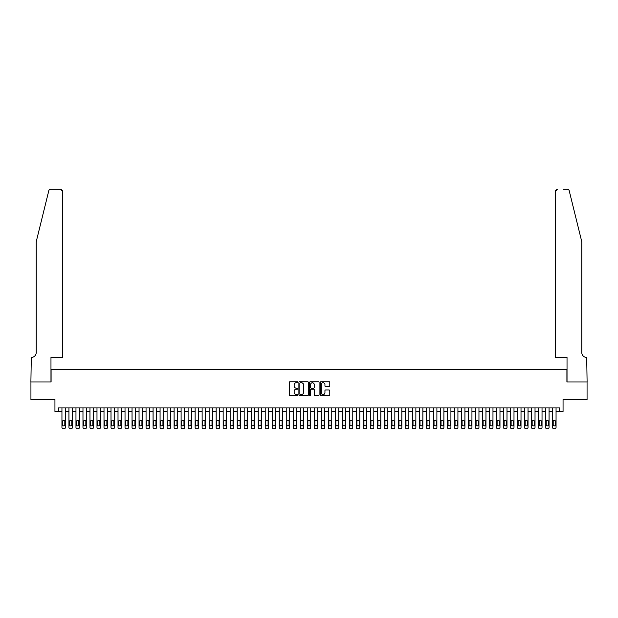 <?xml version="1.0" encoding="UTF-8"?>
<svg xmlns="http://www.w3.org/2000/svg" width="618" height="618" viewBox="0 0 618 618"><rect width="100%" height="100%" fill="white"/><g stroke="black" fill="none" stroke-linecap="round" stroke-linejoin="round"><path stroke-width="0.93" d="M297.783 382.256A0.479 0.479 0 0 0 297.304 381.769L289.996 381.769A0.688 0.688 0 0 0 289.309 382.465L289.309 394.84A0.688 0.688 0 0 0 289.996 395.535L297.304 395.535A0.479 0.479 0 0 0 297.783 395.049A0.479 0.479 0 0 0 297.304 394.57L296.362 394.57A2.202 2.202 0 0 1 294.16 392.368L294.16 391.333A2.202 2.202 0 0 1 296.362 389.131L297.304 389.131A0.479 0.479 0 0 0 297.783 388.652A0.479 0.479 0 0 0 297.304 388.174L296.362 388.174A2.202 2.202 0 0 1 294.16 385.972L294.16 384.937A2.202 2.202 0 0 1 296.362 382.735L297.304 382.735A0.479 0.479 0 0 0 297.783 382.256M329.108 386.621A0.688 0.688 0 0 0 329.796 385.933L329.796 382.465A0.688 0.688 0 0 0 329.108 381.769L320.989 381.769A0.688 0.688 0 0 0 320.302 382.465L320.302 394.84A0.688 0.688 0 0 0 320.989 395.535L329.108 395.535A0.688 0.688 0 0 0 329.796 394.84L329.796 390.646A0.688 0.688 0 0 0 329.108 389.958L325.632 389.958A0.688 0.688 0 0 0 324.944 390.646L324.944 392.731A1.839 1.839 0 0 1 323.106 394.57A1.839 1.839 0 0 1 321.26 392.731L321.26 384.574A1.839 1.839 0 0 1 323.106 382.735A1.839 1.839 0 0 1 324.944 384.574L324.944 385.933A0.688 0.688 0 0 0 325.632 386.621L329.108 386.621M559.553 411.433L563.06 411.433L563.06 399.514L587.061 399.514L587.061 381.994L566.915 381.994L566.915 369.379L51.085 369.379L51.085 381.994L30.939 381.994L30.939 399.514L54.94 399.514L54.94 411.433L61.947 411.433L61.947 427.339A1.398 1.398 0 0 0 63.353 428.745L64.048 428.745A1.398 1.398 0 0 0 65.454 427.339L65.454 411.433L68.953 411.433L68.953 427.339A1.398 1.398 0 0 0 70.359 428.745L71.062 428.745A1.398 1.398 0 0 0 72.46 427.339L72.46 411.433L75.968 411.433L75.968 427.339A1.398 1.398 0 0 0 77.366 428.745L78.069 428.745A1.398 1.398 0 0 0 79.467 427.339L79.467 411.433L82.974 411.433L82.974 427.339A1.398 1.398 0 0 0 84.372 428.745L85.075 428.745A1.398 1.398 0 0 0 86.481 427.339L86.481 411.433L89.981 411.433L89.981 427.339A1.398 1.398 0 0 0 91.387 428.745L92.082 428.745A1.398 1.398 0 0 0 93.488 427.339L93.488 411.433L96.987 411.433L96.987 427.339A1.398 1.398 0 0 0 98.393 428.745L99.096 428.745A1.398 1.398 0 0 0 100.495 427.339L100.495 411.433L104.002 411.433L104.002 427.339A1.398 1.398 0 0 0 105.4 428.745L106.103 428.745A1.398 1.398 0 0 0 107.501 427.339L107.501 411.433L111.008 411.433L111.008 427.339A1.398 1.398 0 0 0 112.406 428.745L113.109 428.745A1.398 1.398 0 0 0 114.515 427.339L114.515 411.433L118.015 411.433L118.015 427.339A1.398 1.398 0 0 0 119.421 428.745L120.116 428.745A1.398 1.398 0 0 0 121.522 427.339L121.522 411.433L125.021 411.433L125.021 427.339A1.398 1.398 0 0 0 126.427 428.745L127.13 428.745A1.398 1.398 0 0 0 128.529 427.339L128.529 411.433L132.036 411.433L132.036 427.339A1.398 1.398 0 0 0 133.434 428.745L134.137 428.745A1.398 1.398 0 0 0 135.535 427.339L135.535 411.433L139.042 411.433L139.042 427.339A1.398 1.398 0 0 0 140.441 428.745L141.143 428.745A1.398 1.398 0 0 0 142.549 427.339L142.549 411.433L146.049 411.433L146.049 427.339A1.398 1.398 0 0 0 147.455 428.745L148.15 428.745A1.398 1.398 0 0 0 149.556 427.339L149.556 411.433L153.063 411.433L153.063 427.339A1.398 1.398 0 0 0 154.461 428.745L155.164 428.745A1.398 1.398 0 0 0 156.563 427.339L156.563 411.433L160.07 411.433L160.07 427.339A1.398 1.398 0 0 0 161.468 428.745L162.171 428.745A1.398 1.398 0 0 0 163.569 427.339L163.569 411.433L167.076 411.433L167.076 427.339A1.398 1.398 0 0 0 168.475 428.745L169.177 428.745A1.398 1.398 0 0 0 170.583 427.339L170.583 411.433L174.083 411.433L174.083 427.339A1.398 1.398 0 0 0 175.489 428.745L176.184 428.745A1.398 1.398 0 0 0 177.59 427.339L177.59 411.433L181.097 411.433L181.097 427.339A1.398 1.398 0 0 0 182.495 428.745L183.198 428.745A1.398 1.398 0 0 0 184.597 427.339L184.597 411.433L188.104 411.433L188.104 427.339A1.398 1.398 0 0 0 189.502 428.745L190.205 428.745A1.398 1.398 0 0 0 191.603 427.339L191.603 411.433L195.11 411.433L195.11 427.339A1.398 1.398 0 0 0 196.516 428.745L197.212 428.745A1.398 1.398 0 0 0 198.617 427.339L198.617 411.433L202.117 411.433L202.117 427.339A1.398 1.398 0 0 0 203.523 428.745L204.218 428.745A1.398 1.398 0 0 0 205.624 427.339L205.624 411.433L209.131 411.433L209.131 427.339A1.398 1.398 0 0 0 210.529 428.745L211.232 428.745A1.398 1.398 0 0 0 212.631 427.339L212.631 411.433L216.138 411.433L216.138 427.339A1.398 1.398 0 0 0 217.536 428.745L218.239 428.745A1.398 1.398 0 0 0 219.637 427.339L219.637 411.433L223.144 411.433L223.144 427.339A1.398 1.398 0 0 0 224.55 428.745L225.246 428.745A1.398 1.398 0 0 0 226.651 427.339L226.651 411.433L230.151 411.433L230.151 427.339A1.398 1.398 0 0 0 231.557 428.745L232.26 428.745A1.398 1.398 0 0 0 233.658 427.339L233.658 411.433L237.165 411.433L237.165 427.339A1.398 1.398 0 0 0 238.563 428.745L239.266 428.745A1.398 1.398 0 0 0 240.665 427.339L240.665 411.433L244.172 411.433L244.172 427.339A1.398 1.398 0 0 0 245.57 428.745L246.273 428.745A1.398 1.398 0 0 0 247.671 427.339L247.671 411.433L251.178 411.433L251.178 427.339A1.398 1.398 0 0 0 252.584 428.745L253.28 428.745A1.398 1.398 0 0 0 254.686 427.339L254.686 411.433L258.185 411.433L258.185 427.339A1.398 1.398 0 0 0 259.591 428.745L260.294 428.745A1.398 1.398 0 0 0 261.692 427.339L261.692 411.433L265.199 411.433L265.199 427.339A1.398 1.398 0 0 0 266.597 428.745L267.3 428.745A1.398 1.398 0 0 0 268.699 427.339L268.699 411.433L272.206 411.433L272.206 427.339A1.398 1.398 0 0 0 273.604 428.745L274.307 428.745A1.398 1.398 0 0 0 275.713 427.339L275.713 411.433L279.212 411.433L279.212 427.339A1.398 1.398 0 0 0 280.618 428.745L281.314 428.745A1.398 1.398 0 0 0 282.72 427.339L282.72 411.433L286.219 411.433L286.219 427.339A1.398 1.398 0 0 0 287.625 428.745L288.328 428.745A1.398 1.398 0 0 0 289.726 427.339L289.726 411.433L293.233 411.433L293.233 427.339A1.398 1.398 0 0 0 294.631 428.745L295.334 428.745A1.398 1.398 0 0 0 296.733 427.339L296.733 411.433L300.24 411.433L300.24 427.339A1.398 1.398 0 0 0 301.638 428.745L302.341 428.745A1.398 1.398 0 0 0 303.747 427.339L303.747 411.433L307.246 411.433L307.246 427.339A1.398 1.398 0 0 0 308.652 428.745L309.348 428.745A1.398 1.398 0 0 0 310.754 427.339L310.754 411.433L314.253 411.433L314.253 427.339A1.398 1.398 0 0 0 315.659 428.745L316.362 428.745A1.398 1.398 0 0 0 317.76 427.339L317.76 411.433L321.267 411.433L321.267 427.339A1.398 1.398 0 0 0 322.666 428.745L323.368 428.745A1.398 1.398 0 0 0 324.767 427.339L324.767 411.433L328.274 411.433L328.274 427.339A1.398 1.398 0 0 0 329.672 428.745L330.375 428.745A1.398 1.398 0 0 0 331.781 427.339L331.781 411.433L335.28 411.433L335.28 427.339A1.398 1.398 0 0 0 336.686 428.745L337.382 428.745A1.398 1.398 0 0 0 338.788 427.339L338.788 411.433L342.287 411.433L342.287 427.339A1.398 1.398 0 0 0 343.693 428.745L344.396 428.745A1.398 1.398 0 0 0 345.794 427.339L345.794 411.433L349.301 411.433L349.301 427.339A1.398 1.398 0 0 0 350.7 428.745L351.403 428.745A1.398 1.398 0 0 0 352.801 427.339L352.801 411.433L356.308 411.433L356.308 427.339A1.398 1.398 0 0 0 357.706 428.745L358.409 428.745A1.398 1.398 0 0 0 359.815 427.339L359.815 411.433L363.314 411.433L363.314 427.339A1.398 1.398 0 0 0 364.72 428.745L365.416 428.745A1.398 1.398 0 0 0 366.822 427.339L366.822 411.433L370.329 411.433L370.329 427.339A1.398 1.398 0 0 0 371.727 428.745L372.43 428.745A1.398 1.398 0 0 0 373.828 427.339L373.828 411.433L377.335 411.433L377.335 427.339A1.398 1.398 0 0 0 378.734 428.745L379.437 428.745A1.398 1.398 0 0 0 380.835 427.339L380.835 411.433L384.342 411.433L384.342 427.339A1.398 1.398 0 0 0 385.74 428.745L386.443 428.745A1.398 1.398 0 0 0 387.849 427.339L387.849 411.433L391.349 411.433L391.349 427.339A1.398 1.398 0 0 0 392.754 428.745L393.45 428.745A1.398 1.398 0 0 0 394.856 427.339L394.856 411.433L398.363 411.433L398.363 427.339A1.398 1.398 0 0 0 399.761 428.745L400.464 428.745A1.398 1.398 0 0 0 401.862 427.339L401.862 411.433L405.369 411.433L405.369 427.339A1.398 1.398 0 0 0 406.768 428.745L407.471 428.745A1.398 1.398 0 0 0 408.869 427.339L408.869 411.433L412.376 411.433L412.376 427.339A1.398 1.398 0 0 0 413.782 428.745L414.477 428.745A1.398 1.398 0 0 0 415.883 427.339L415.883 411.433L419.383 411.433L419.383 427.339A1.398 1.398 0 0 0 420.788 428.745L421.484 428.745A1.398 1.398 0 0 0 422.89 427.339L422.89 411.433L426.397 411.433L426.397 427.339A1.398 1.398 0 0 0 427.795 428.745L428.498 428.745A1.398 1.398 0 0 0 429.896 427.339L429.896 411.433L433.403 411.433L433.403 427.339A1.398 1.398 0 0 0 434.802 428.745L435.505 428.745A1.398 1.398 0 0 0 436.903 427.339L436.903 411.433L440.41 411.433L440.41 427.339A1.398 1.398 0 0 0 441.816 428.745L442.511 428.745A1.398 1.398 0 0 0 443.917 427.339L443.917 411.433L447.417 411.433L447.417 427.339A1.398 1.398 0 0 0 448.822 428.745L449.525 428.745A1.398 1.398 0 0 0 450.924 427.339L450.924 411.433L454.431 411.433L454.431 427.339A1.398 1.398 0 0 0 455.829 428.745L456.532 428.745A1.398 1.398 0 0 0 457.93 427.339L457.93 411.433L461.437 411.433L461.437 427.339A1.398 1.398 0 0 0 462.836 428.745L463.539 428.745A1.398 1.398 0 0 0 464.937 427.339L464.937 411.433L468.444 411.433L468.444 427.339A1.398 1.398 0 0 0 469.85 428.745L470.545 428.745A1.398 1.398 0 0 0 471.951 427.339L471.951 411.433L475.451 411.433L475.451 427.339A1.398 1.398 0 0 0 476.857 428.745L477.56 428.745A1.398 1.398 0 0 0 478.958 427.339L478.958 411.433L482.465 411.433L482.465 427.339A1.398 1.398 0 0 0 483.863 428.745L484.566 428.745A1.398 1.398 0 0 0 485.964 427.339L485.964 411.433L489.471 411.433L489.471 427.339A1.398 1.398 0 0 0 490.87 428.745L491.573 428.745A1.398 1.398 0 0 0 492.979 427.339L492.979 411.433L496.478 411.433L496.478 427.339A1.398 1.398 0 0 0 497.884 428.745L498.579 428.745A1.398 1.398 0 0 0 499.985 427.339L499.985 411.433L503.485 411.433L503.485 427.339A1.398 1.398 0 0 0 504.891 428.745L505.594 428.745A1.398 1.398 0 0 0 506.992 427.339L506.992 411.433L510.499 411.433L510.499 427.339A1.398 1.398 0 0 0 511.897 428.745L512.6 428.745A1.398 1.398 0 0 0 513.998 427.339L513.998 411.433L517.505 411.433L517.505 427.339A1.398 1.398 0 0 0 518.904 428.745L519.607 428.745A1.398 1.398 0 0 0 521.013 427.339L521.013 411.433L524.512 411.433L524.512 427.339A1.398 1.398 0 0 0 525.918 428.745L526.613 428.745A1.398 1.398 0 0 0 528.019 427.339L528.019 411.433L531.519 411.433L531.519 427.339A1.398 1.398 0 0 0 532.925 428.745L533.628 428.745A1.398 1.398 0 0 0 535.026 427.339L535.026 411.433L538.533 411.433L538.533 427.339A1.398 1.398 0 0 0 539.931 428.745L540.634 428.745A1.398 1.398 0 0 0 542.032 427.339L542.032 411.433L545.539 411.433L545.539 427.339A1.398 1.398 0 0 0 546.938 428.745L547.641 428.745A1.398 1.398 0 0 0 549.047 427.339L549.047 411.433L552.546 411.433L552.546 427.339A1.398 1.398 0 0 0 553.952 428.745L554.647 428.745A1.398 1.398 0 0 0 556.053 427.339L556.053 411.433L559.553 411.433L559.553 407.926L58.447 407.926L58.447 411.433M308.397 382.465A0.688 0.688 0 0 0 307.71 381.769L299.591 381.769A0.688 0.688 0 0 0 298.903 382.465L298.903 394.84A0.688 0.688 0 0 0 299.591 395.535L307.71 395.535A0.688 0.688 0 0 0 308.397 394.84L308.397 382.465M310.29 381.769L318.409 381.769A0.688 0.688 0 0 1 319.097 382.465L319.097 394.84A0.688 0.688 0 0 1 318.409 395.535L314.933 395.535A0.688 0.688 0 0 1 314.245 394.84L314.245 389.819A0.688 0.688 0 0 0 313.558 389.131L311.256 389.131A0.688 0.688 0 0 0 310.568 389.819L310.568 395.049A0.479 0.479 0 0 1 310.081 395.535A0.479 0.479 0 0 1 309.603 395.049L309.603 382.465A0.688 0.688 0 0 1 310.29 381.769M300.348 382.735A0.479 0.479 0 0 0 299.869 383.214L299.869 394.091A0.479 0.479 0 0 0 300.348 394.57L301.345 394.57A2.202 2.202 0 0 0 303.546 392.368L303.546 384.937A2.202 2.202 0 0 0 301.345 382.735L300.348 382.735M314.245 384.612A1.839 1.839 0 0 0 312.407 382.774A1.839 1.839 0 0 0 310.568 384.612L310.568 387.486A0.688 0.688 0 0 0 311.256 388.174L313.558 388.174A0.688 0.688 0 0 0 314.245 387.486L314.245 384.612M65.454 407.926L65.454 427.339M61.947 407.926L61.947 427.339M64.82 424.813A1.12 1.12 0 0 1 63.7 425.941A1.12 1.12 0 0 1 62.58 424.813L62.58 421.453A1.12 1.12 0 0 1 63.7 420.333A1.12 1.12 0 0 1 64.82 421.453L64.82 424.813M63.353 428.745L64.048 428.745M48.76 190.854C49.301 189.703 49.301 189.703 48.76 190.854L36.192 241.823L36.192 352.561A4.905 4.905 0 0 1 31.286 357.467L30.9 381.994L50.977 381.994L50.977 357.467L62.472 357.467L62.472 191.364A2.101 2.101 0 0 0 60.371 189.255L50.807 189.255A2.101 2.101 0 0 0 48.76 190.854M54.554 189.255L60.371 189.255L62.472 191.364L62.472 357.467M36.192 352.561A4.905 4.905 0 0 1 31.286 357.467M577.954 226.196L569.24 190.854C568.699 189.703 568.699 189.703 569.24 190.854L581.808 241.823L581.808 352.561A4.905 4.905 0 0 0 586.714 357.467L587.1 381.994L567.023 381.994L567.023 357.467L555.528 357.467L555.528 191.364L555.528 357.467M563.446 189.255L567.193 189.255A2.101 2.101 0 0 1 569.24 190.854M557.629 189.255A2.101 2.101 0 0 0 555.528 191.364L557.629 189.255M581.808 352.561A4.905 4.905 0 0 0 586.714 357.467M72.46 407.926L72.46 427.339M68.953 407.926L68.953 427.339M71.827 424.813A1.12 1.12 0 0 1 70.707 425.941A1.12 1.12 0 0 1 69.587 424.813L69.587 421.453A1.12 1.12 0 0 1 70.707 420.333A1.12 1.12 0 0 1 71.827 421.453L71.827 424.813M70.359 428.745L71.062 428.745M79.467 407.926L79.467 427.339M75.968 407.926L75.968 427.339M78.841 424.813A1.12 1.12 0 0 1 77.713 425.941A1.12 1.12 0 0 1 76.593 424.813L76.593 421.453A1.12 1.12 0 0 1 77.713 420.333A1.12 1.12 0 0 1 78.841 421.453L78.841 424.813M77.366 428.745L78.069 428.745M86.481 407.926L86.481 427.339M82.974 407.926L82.974 427.339M85.848 424.813A1.12 1.12 0 0 1 84.728 425.941A1.12 1.12 0 0 1 83.608 424.813L83.608 421.453A1.12 1.12 0 0 1 84.728 420.333A1.12 1.12 0 0 1 85.848 421.453L85.848 424.813M84.372 428.745L85.075 428.745M93.488 407.926L93.488 427.339M89.981 407.926L89.981 427.339M92.855 424.813A1.12 1.12 0 0 1 91.734 425.941A1.12 1.12 0 0 1 90.614 424.813L90.614 421.453A1.12 1.12 0 0 1 91.734 420.333A1.12 1.12 0 0 1 92.855 421.453L92.855 424.813M91.387 428.745L92.082 428.745M100.495 407.926L100.495 427.339M96.987 407.926L96.987 427.339M99.861 424.813A1.12 1.12 0 0 1 98.741 425.941A1.12 1.12 0 0 1 97.621 424.813L97.621 421.453A1.12 1.12 0 0 1 98.741 420.333A1.12 1.12 0 0 1 99.861 421.453L99.861 424.813M98.393 428.745L99.096 428.745M107.501 407.926L107.501 427.339M104.002 407.926L104.002 427.339M106.875 424.813A1.12 1.12 0 0 1 105.755 425.941A1.12 1.12 0 0 1 104.627 424.813L104.627 421.453A1.12 1.12 0 0 1 105.755 420.333A1.12 1.12 0 0 1 106.875 421.453L106.875 424.813M105.4 428.745L106.103 428.745M114.515 407.926L114.515 427.339M111.008 407.926L111.008 427.339M113.882 424.813A1.12 1.12 0 0 1 112.762 425.941A1.12 1.12 0 0 1 111.642 424.813L111.642 421.453A1.12 1.12 0 0 1 112.762 420.333A1.12 1.12 0 0 1 113.882 421.453L113.882 424.813M112.406 428.745L113.109 428.745M121.522 407.926L121.522 427.339M118.015 407.926L118.015 427.339M120.889 424.813A1.12 1.12 0 0 1 119.768 425.941A1.12 1.12 0 0 1 118.648 424.813L118.648 421.453A1.12 1.12 0 0 1 119.768 420.333A1.12 1.12 0 0 1 120.889 421.453L120.889 424.813M119.421 428.745L120.116 428.745M128.529 407.926L128.529 427.339M125.021 407.926L125.021 427.339M127.895 424.813A1.12 1.12 0 0 1 126.775 425.941A1.12 1.12 0 0 1 125.655 424.813L125.655 421.453A1.12 1.12 0 0 1 126.775 420.333A1.12 1.12 0 0 1 127.895 421.453L127.895 424.813M126.427 428.745L127.13 428.745M135.535 407.926L135.535 427.339M132.036 407.926L132.036 427.339M134.909 424.813A1.12 1.12 0 0 1 133.789 425.941A1.12 1.12 0 0 1 132.661 424.813L132.661 421.453A1.12 1.12 0 0 1 133.789 420.333A1.12 1.12 0 0 1 134.909 421.453L134.909 424.813M133.434 428.745L134.137 428.745M142.549 407.926L142.549 427.339M139.042 407.926L139.042 427.339M141.916 424.813A1.12 1.12 0 0 1 140.796 425.941A1.12 1.12 0 0 1 139.676 424.813L139.676 421.453A1.12 1.12 0 0 1 140.796 420.333A1.12 1.12 0 0 1 141.916 421.453L141.916 424.813M140.441 428.745L141.143 428.745M149.556 407.926L149.556 427.339M146.049 407.926L146.049 427.339M148.923 424.813A1.12 1.12 0 0 1 147.802 425.941A1.12 1.12 0 0 1 146.682 424.813L146.682 421.453A1.12 1.12 0 0 1 147.802 420.333A1.12 1.12 0 0 1 148.923 421.453L148.923 424.813M147.455 428.745L148.15 428.745M156.563 407.926L156.563 427.339M153.063 407.926L153.063 427.339M155.929 424.813A1.12 1.12 0 0 1 154.809 425.941A1.12 1.12 0 0 1 153.689 424.813L153.689 421.453A1.12 1.12 0 0 1 154.809 420.333A1.12 1.12 0 0 1 155.929 421.453L155.929 424.813M154.461 428.745L155.164 428.745M163.569 407.926L163.569 427.339M160.07 407.926L160.07 427.339M162.943 424.813A1.12 1.12 0 0 1 161.823 425.941A1.12 1.12 0 0 1 160.695 424.813L160.695 421.453A1.12 1.12 0 0 1 161.823 420.333A1.12 1.12 0 0 1 162.943 421.453L162.943 424.813M161.468 428.745L162.171 428.745M170.583 407.926L170.583 427.339M167.076 407.926L167.076 427.339M169.95 424.813A1.12 1.12 0 0 1 168.83 425.941A1.12 1.12 0 0 1 167.71 424.813L167.71 421.453A1.12 1.12 0 0 1 168.83 420.333A1.12 1.12 0 0 1 169.95 421.453L169.95 424.813M168.475 428.745L169.177 428.745M177.59 407.926L177.59 427.339M174.083 407.926L174.083 427.339M176.957 424.813A1.12 1.12 0 0 1 175.836 425.941A1.12 1.12 0 0 1 174.716 424.813L174.716 421.453A1.12 1.12 0 0 1 175.836 420.333A1.12 1.12 0 0 1 176.957 421.453L176.957 424.813M175.489 428.745L176.184 428.745M184.597 407.926L184.597 427.339M181.097 407.926L181.097 427.339M183.971 424.813A1.12 1.12 0 0 1 182.843 425.941A1.12 1.12 0 0 1 181.723 424.813L181.723 421.453A1.12 1.12 0 0 1 182.843 420.333A1.12 1.12 0 0 1 183.971 421.453L183.971 424.813M182.495 428.745L183.198 428.745M191.603 407.926L191.603 427.339M188.104 407.926L188.104 427.339M190.977 424.813A1.12 1.12 0 0 1 189.857 425.941A1.12 1.12 0 0 1 188.729 424.813L188.729 421.453A1.12 1.12 0 0 1 189.857 420.333A1.12 1.12 0 0 1 190.977 421.453L190.977 424.813M189.502 428.745L190.205 428.745M198.617 407.926L198.617 427.339M195.11 407.926L195.11 427.339M197.984 424.813A1.12 1.12 0 0 1 196.864 425.941A1.12 1.12 0 0 1 195.744 424.813L195.744 421.453A1.12 1.12 0 0 1 196.864 420.333A1.12 1.12 0 0 1 197.984 421.453L197.984 424.813M196.516 428.745L197.212 428.745M205.624 407.926L205.624 427.339M202.117 407.926L202.117 427.339M204.991 424.813A1.12 1.12 0 0 1 203.87 425.941A1.12 1.12 0 0 1 202.75 424.813L202.75 421.453A1.12 1.12 0 0 1 203.87 420.333A1.12 1.12 0 0 1 204.991 421.453L204.991 424.813M203.523 428.745L204.218 428.745M212.631 407.926L212.631 427.339M209.131 407.926L209.131 427.339M212.005 424.813A1.12 1.12 0 0 1 210.877 425.941A1.12 1.12 0 0 1 209.757 424.813L209.757 421.453A1.12 1.12 0 0 1 210.877 420.333A1.12 1.12 0 0 1 212.005 421.453L212.005 424.813M210.529 428.745L211.232 428.745M219.637 407.926L219.637 427.339M216.138 407.926L216.138 427.339M219.011 424.813A1.12 1.12 0 0 1 217.891 425.941A1.12 1.12 0 0 1 216.763 424.813L216.763 421.453A1.12 1.12 0 0 1 217.891 420.333A1.12 1.12 0 0 1 219.011 421.453L219.011 424.813M217.536 428.745L218.239 428.745M226.651 407.926L226.651 427.339M223.144 407.926L223.144 427.339M226.018 424.813A1.12 1.12 0 0 1 224.898 425.941A1.12 1.12 0 0 1 223.778 424.813L223.778 421.453A1.12 1.12 0 0 1 224.898 420.333A1.12 1.12 0 0 1 226.018 421.453L226.018 424.813M224.55 428.745L225.246 428.745M233.658 407.926L233.658 427.339M230.151 407.926L230.151 427.339M233.025 424.813A1.12 1.12 0 0 1 231.904 425.941A1.12 1.12 0 0 1 230.784 424.813L230.784 421.453A1.12 1.12 0 0 1 231.904 420.333A1.12 1.12 0 0 1 233.025 421.453L233.025 424.813M231.557 428.745L232.26 428.745M240.665 407.926L240.665 427.339M237.165 407.926L237.165 427.339M240.039 424.813A1.12 1.12 0 0 1 238.911 425.941A1.12 1.12 0 0 1 237.791 424.813L237.791 421.453A1.12 1.12 0 0 1 238.911 420.333A1.12 1.12 0 0 1 240.039 421.453L240.039 424.813M238.563 428.745L239.266 428.745M247.671 407.926L247.671 427.339M244.172 407.926L244.172 427.339M247.046 424.813A1.12 1.12 0 0 1 245.925 425.941A1.12 1.12 0 0 1 244.805 424.813L244.805 421.453A1.12 1.12 0 0 1 245.925 420.333A1.12 1.12 0 0 1 247.046 421.453L247.046 424.813M245.57 428.745L246.273 428.745M254.686 407.926L254.686 427.339M251.178 407.926L251.178 427.339M254.052 424.813A1.12 1.12 0 0 1 252.932 425.941A1.12 1.12 0 0 1 251.812 424.813L251.812 421.453A1.12 1.12 0 0 1 252.932 420.333A1.12 1.12 0 0 1 254.052 421.453L254.052 424.813M252.584 428.745L253.28 428.745M261.692 407.926L261.692 427.339M258.185 407.926L258.185 427.339M261.059 424.813A1.12 1.12 0 0 1 259.939 425.941A1.12 1.12 0 0 1 258.818 424.813L258.818 421.453A1.12 1.12 0 0 1 259.939 420.333A1.12 1.12 0 0 1 261.059 421.453L261.059 424.813M259.591 428.745L260.294 428.745M268.699 407.926L268.699 427.339M265.199 407.926L265.199 427.339M268.073 424.813A1.12 1.12 0 0 1 266.945 425.941A1.12 1.12 0 0 1 265.825 424.813L265.825 421.453A1.12 1.12 0 0 1 266.945 420.333A1.12 1.12 0 0 1 268.073 421.453L268.073 424.813M266.597 428.745L267.3 428.745M275.713 407.926L275.713 427.339M272.206 407.926L272.206 427.339M275.08 424.813A1.12 1.12 0 0 1 273.959 425.941A1.12 1.12 0 0 1 272.839 424.813L272.839 421.453A1.12 1.12 0 0 1 273.959 420.333A1.12 1.12 0 0 1 275.08 421.453L275.08 424.813M273.604 428.745L274.307 428.745M282.72 407.926L282.72 427.339M279.212 407.926L279.212 427.339M282.086 424.813A1.12 1.12 0 0 1 280.966 425.941A1.12 1.12 0 0 1 279.846 424.813L279.846 421.453A1.12 1.12 0 0 1 280.966 420.333A1.12 1.12 0 0 1 282.086 421.453L282.086 424.813M280.618 428.745L281.314 428.745M289.726 407.926L289.726 427.339M286.219 407.926L286.219 427.339M289.093 424.813A1.12 1.12 0 0 1 287.973 425.941A1.12 1.12 0 0 1 286.852 424.813L286.852 421.453A1.12 1.12 0 0 1 287.973 420.333A1.12 1.12 0 0 1 289.093 421.453L289.093 424.813M287.625 428.745L288.328 428.745M296.733 407.926L296.733 427.339M293.233 407.926L293.233 427.339M296.107 424.813A1.12 1.12 0 0 1 294.979 425.941A1.12 1.12 0 0 1 293.859 424.813L293.859 421.453A1.12 1.12 0 0 1 294.979 420.333A1.12 1.12 0 0 1 296.107 421.453L296.107 424.813M294.631 428.745L295.334 428.745M303.747 407.926L303.747 427.339M300.24 407.926L300.24 427.339M303.114 424.813A1.12 1.12 0 0 1 301.993 425.941A1.12 1.12 0 0 1 300.873 424.813L300.873 421.453A1.12 1.12 0 0 1 301.993 420.333A1.12 1.12 0 0 1 303.114 421.453L303.114 424.813M301.638 428.745L302.341 428.745M310.754 407.926L310.754 427.339M307.246 407.926L307.246 427.339M310.12 424.813A1.12 1.12 0 0 1 309 425.941A1.12 1.12 0 0 1 307.88 424.813L307.88 421.453A1.12 1.12 0 0 1 309 420.333A1.12 1.12 0 0 1 310.12 421.453L310.12 424.813M308.652 428.745L309.348 428.745M317.76 407.926L317.76 427.339M314.253 407.926L314.253 427.339M317.127 424.813A1.12 1.12 0 0 1 316.007 425.941A1.12 1.12 0 0 1 314.886 424.813L314.886 421.453A1.12 1.12 0 0 1 316.007 420.333A1.12 1.12 0 0 1 317.127 421.453L317.127 424.813M315.659 428.745L316.362 428.745M324.767 407.926L324.767 427.339M321.267 407.926L321.267 427.339M324.141 424.813A1.12 1.12 0 0 1 323.021 425.941A1.12 1.12 0 0 1 321.893 424.813L321.893 421.453A1.12 1.12 0 0 1 323.021 420.333A1.12 1.12 0 0 1 324.141 421.453L324.141 424.813M322.666 428.745L323.368 428.745M331.781 407.926L331.781 427.339M328.274 407.926L328.274 427.339M331.148 424.813A1.12 1.12 0 0 1 330.027 425.941A1.12 1.12 0 0 1 328.907 424.813L328.907 421.453A1.12 1.12 0 0 1 330.027 420.333A1.12 1.12 0 0 1 331.148 421.453L331.148 424.813M329.672 428.745L330.375 428.745M338.788 407.926L338.788 427.339M335.28 407.926L335.28 427.339M338.154 424.813A1.12 1.12 0 0 1 337.034 425.941A1.12 1.12 0 0 1 335.914 424.813L335.914 421.453A1.12 1.12 0 0 1 337.034 420.333A1.12 1.12 0 0 1 338.154 421.453L338.154 424.813M336.686 428.745L337.382 428.745M345.794 407.926L345.794 427.339M342.287 407.926L342.287 427.339M345.161 424.813A1.12 1.12 0 0 1 344.041 425.941A1.12 1.12 0 0 1 342.92 424.813L342.92 421.453A1.12 1.12 0 0 1 344.041 420.333A1.12 1.12 0 0 1 345.161 421.453L345.161 424.813M343.693 428.745L344.396 428.745M352.801 407.926L352.801 427.339M349.301 407.926L349.301 427.339M352.175 424.813A1.12 1.12 0 0 1 351.055 425.941A1.12 1.12 0 0 1 349.927 424.813L349.927 421.453A1.12 1.12 0 0 1 351.055 420.333A1.12 1.12 0 0 1 352.175 421.453L352.175 424.813M350.7 428.745L351.403 428.745M359.815 407.926L359.815 427.339M356.308 407.926L356.308 427.339M359.182 424.813A1.12 1.12 0 0 1 358.061 425.941A1.12 1.12 0 0 1 356.941 424.813L356.941 421.453A1.12 1.12 0 0 1 358.061 420.333A1.12 1.12 0 0 1 359.182 421.453L359.182 424.813M357.706 428.745L358.409 428.745M366.822 407.926L366.822 427.339M363.314 407.926L363.314 427.339M366.188 424.813A1.12 1.12 0 0 1 365.068 425.941A1.12 1.12 0 0 1 363.948 424.813L363.948 421.453A1.12 1.12 0 0 1 365.068 420.333A1.12 1.12 0 0 1 366.188 421.453L366.188 424.813M364.72 428.745L365.416 428.745M373.828 407.926L373.828 427.339M370.329 407.926L370.329 427.339M373.195 424.813A1.12 1.12 0 0 1 372.075 425.941A1.12 1.12 0 0 1 370.954 424.813L370.954 421.453A1.12 1.12 0 0 1 372.075 420.333A1.12 1.12 0 0 1 373.195 421.453L373.195 424.813M371.727 428.745L372.43 428.745M380.835 407.926L380.835 427.339M377.335 407.926L377.335 427.339M380.209 424.813A1.12 1.12 0 0 1 379.089 425.941A1.12 1.12 0 0 1 377.961 424.813L377.961 421.453A1.12 1.12 0 0 1 379.089 420.333A1.12 1.12 0 0 1 380.209 421.453L380.209 424.813M378.734 428.745L379.437 428.745M387.849 407.926L387.849 427.339M384.342 407.926L384.342 427.339M387.216 424.813A1.12 1.12 0 0 1 386.096 425.941A1.12 1.12 0 0 1 384.975 424.813L384.975 421.453A1.12 1.12 0 0 1 386.096 420.333A1.12 1.12 0 0 1 387.216 421.453L387.216 424.813M385.74 428.745L386.443 428.745M394.856 407.926L394.856 427.339M391.349 407.926L391.349 427.339M394.222 424.813A1.12 1.12 0 0 1 393.102 425.941A1.12 1.12 0 0 1 391.982 424.813L391.982 421.453A1.12 1.12 0 0 1 393.102 420.333A1.12 1.12 0 0 1 394.222 421.453L394.222 424.813M392.754 428.745L393.45 428.745M401.862 407.926L401.862 427.339M398.363 407.926L398.363 427.339M401.236 424.813A1.12 1.12 0 0 1 400.109 425.941A1.12 1.12 0 0 1 398.989 424.813L398.989 421.453A1.12 1.12 0 0 1 400.109 420.333A1.12 1.12 0 0 1 401.236 421.453L401.236 424.813M399.761 428.745L400.464 428.745M408.869 407.926L408.869 427.339M405.369 407.926L405.369 427.339M408.243 424.813A1.12 1.12 0 0 1 407.123 425.941A1.12 1.12 0 0 1 405.995 424.813L405.995 421.453A1.12 1.12 0 0 1 407.123 420.333A1.12 1.12 0 0 1 408.243 421.453L408.243 424.813M406.768 428.745L407.471 428.745M415.883 407.926L415.883 427.339M412.376 407.926L412.376 427.339M415.25 424.813A1.12 1.12 0 0 1 414.13 425.941A1.12 1.12 0 0 1 413.009 424.813L413.009 421.453A1.12 1.12 0 0 1 414.13 420.333A1.12 1.12 0 0 1 415.25 421.453L415.25 424.813M413.782 428.745L414.477 428.745M422.89 407.926L422.89 427.339M419.383 407.926L419.383 427.339M422.256 424.813A1.12 1.12 0 0 1 421.136 425.941A1.12 1.12 0 0 1 420.016 424.813L420.016 421.453A1.12 1.12 0 0 1 421.136 420.333A1.12 1.12 0 0 1 422.256 421.453L422.256 424.813M420.788 428.745L421.484 428.745M429.896 407.926L429.896 427.339M426.397 407.926L426.397 427.339M429.271 424.813A1.12 1.12 0 0 1 428.143 425.941A1.12 1.12 0 0 1 427.023 424.813L427.023 421.453A1.12 1.12 0 0 1 428.143 420.333A1.12 1.12 0 0 1 429.271 421.453L429.271 424.813M427.795 428.745L428.498 428.745M436.903 407.926L436.903 427.339M433.403 407.926L433.403 427.339M436.277 424.813A1.12 1.12 0 0 1 435.157 425.941A1.12 1.12 0 0 1 434.029 424.813L434.029 421.453A1.12 1.12 0 0 1 435.157 420.333A1.12 1.12 0 0 1 436.277 421.453L436.277 424.813M434.802 428.745L435.505 428.745M443.917 407.926L443.917 427.339M440.41 407.926L440.41 427.339M443.284 424.813A1.12 1.12 0 0 1 442.164 425.941A1.12 1.12 0 0 1 441.043 424.813L441.043 421.453A1.12 1.12 0 0 1 442.164 420.333A1.12 1.12 0 0 1 443.284 421.453L443.284 424.813M441.816 428.745L442.511 428.745M450.924 407.926L450.924 427.339M447.417 407.926L447.417 427.339M450.29 424.813A1.12 1.12 0 0 1 449.17 425.941A1.12 1.12 0 0 1 448.05 424.813L448.05 421.453A1.12 1.12 0 0 1 449.17 420.333A1.12 1.12 0 0 1 450.29 421.453L450.29 424.813M448.822 428.745L449.525 428.745M457.93 407.926L457.93 427.339M454.431 407.926L454.431 427.339M457.305 424.813A1.12 1.12 0 0 1 456.177 425.941A1.12 1.12 0 0 1 455.057 424.813L455.057 421.453A1.12 1.12 0 0 1 456.177 420.333A1.12 1.12 0 0 1 457.305 421.453L457.305 424.813M455.829 428.745L456.532 428.745M464.937 407.926L464.937 427.339M461.437 407.926L461.437 427.339M464.311 424.813A1.12 1.12 0 0 1 463.191 425.941A1.12 1.12 0 0 1 462.071 424.813L462.071 421.453A1.12 1.12 0 0 1 463.191 420.333A1.12 1.12 0 0 1 464.311 421.453L464.311 424.813M462.836 428.745L463.539 428.745M471.951 407.926L471.951 427.339M468.444 407.926L468.444 427.339M471.318 424.813A1.12 1.12 0 0 1 470.198 425.941A1.12 1.12 0 0 1 469.077 424.813L469.077 421.453A1.12 1.12 0 0 1 470.198 420.333A1.12 1.12 0 0 1 471.318 421.453L471.318 424.813M469.85 428.745L470.545 428.745M478.958 407.926L478.958 427.339M475.451 407.926L475.451 427.339M478.324 424.813A1.12 1.12 0 0 1 477.204 425.941A1.12 1.12 0 0 1 476.084 424.813L476.084 421.453A1.12 1.12 0 0 1 477.204 420.333A1.12 1.12 0 0 1 478.324 421.453L478.324 424.813M476.857 428.745L477.56 428.745M485.964 407.926L485.964 427.339M482.465 407.926L482.465 427.339M485.339 424.813A1.12 1.12 0 0 1 484.211 425.941A1.12 1.12 0 0 1 483.091 424.813L483.091 421.453A1.12 1.12 0 0 1 484.211 420.333A1.12 1.12 0 0 1 485.339 421.453L485.339 424.813M483.863 428.745L484.566 428.745M492.979 407.926L492.979 427.339M489.471 407.926L489.471 427.339M492.345 424.813A1.12 1.12 0 0 1 491.225 425.941A1.12 1.12 0 0 1 490.105 424.813L490.105 421.453A1.12 1.12 0 0 1 491.225 420.333A1.12 1.12 0 0 1 492.345 421.453L492.345 424.813M490.87 428.745L491.573 428.745M499.985 407.926L499.985 427.339M496.478 407.926L496.478 427.339M499.352 424.813A1.12 1.12 0 0 1 498.232 425.941A1.12 1.12 0 0 1 497.111 424.813L497.111 421.453A1.12 1.12 0 0 1 498.232 420.333A1.12 1.12 0 0 1 499.352 421.453L499.352 424.813M497.884 428.745L498.579 428.745M506.992 407.926L506.992 427.339M503.485 407.926L503.485 427.339M506.358 424.813A1.12 1.12 0 0 1 505.238 425.941A1.12 1.12 0 0 1 504.118 424.813L504.118 421.453A1.12 1.12 0 0 1 505.238 420.333A1.12 1.12 0 0 1 506.358 421.453L506.358 424.813M504.891 428.745L505.594 428.745M513.998 407.926L513.998 427.339M510.499 407.926L510.499 427.339M513.373 424.813A1.12 1.12 0 0 1 512.245 425.941A1.12 1.12 0 0 1 511.125 424.813L511.125 421.453A1.12 1.12 0 0 1 512.245 420.333A1.12 1.12 0 0 1 513.373 421.453L513.373 424.813M511.897 428.745L512.6 428.745M521.013 407.926L521.013 427.339M517.505 407.926L517.505 427.339M520.379 424.813A1.12 1.12 0 0 1 519.259 425.941A1.12 1.12 0 0 1 518.139 424.813L518.139 421.453A1.12 1.12 0 0 1 519.259 420.333A1.12 1.12 0 0 1 520.379 421.453L520.379 424.813M518.904 428.745L519.607 428.745M528.019 407.926L528.019 427.339M524.512 407.926L524.512 427.339M527.386 424.813A1.12 1.12 0 0 1 526.266 425.941A1.12 1.12 0 0 1 525.145 424.813L525.145 421.453A1.12 1.12 0 0 1 526.266 420.333A1.12 1.12 0 0 1 527.386 421.453L527.386 424.813M525.918 428.745L526.613 428.745M535.026 407.926L535.026 427.339M531.519 407.926L531.519 427.339M534.392 424.813A1.12 1.12 0 0 1 533.272 425.941A1.12 1.12 0 0 1 532.152 424.813L532.152 421.453A1.12 1.12 0 0 1 533.272 420.333A1.12 1.12 0 0 1 534.392 421.453L534.392 424.813M532.925 428.745L533.628 428.745M542.032 407.926L542.032 427.339M538.533 407.926L538.533 427.339M541.407 424.813A1.12 1.12 0 0 1 540.286 425.941A1.12 1.12 0 0 1 539.159 424.813L539.159 421.453A1.12 1.12 0 0 1 540.286 420.333A1.12 1.12 0 0 1 541.407 421.453L541.407 424.813M539.931 428.745L540.634 428.745M549.047 407.926L549.047 427.339M545.539 407.926L545.539 427.339M548.413 424.813A1.12 1.12 0 0 1 547.293 425.941A1.12 1.12 0 0 1 546.173 424.813L546.173 421.453A1.12 1.12 0 0 1 547.293 420.333A1.12 1.12 0 0 1 548.413 421.453L548.413 424.813M546.938 428.745L547.641 428.745M556.053 407.926L556.053 427.339M552.546 407.926L552.546 427.339M555.42 424.813A1.12 1.12 0 0 1 554.3 425.941A1.12 1.12 0 0 1 553.18 424.813L553.18 421.453A1.12 1.12 0 0 1 554.3 420.333A1.12 1.12 0 0 1 555.42 421.453L555.42 424.813M553.952 428.745L554.647 428.745"/></g></svg>
